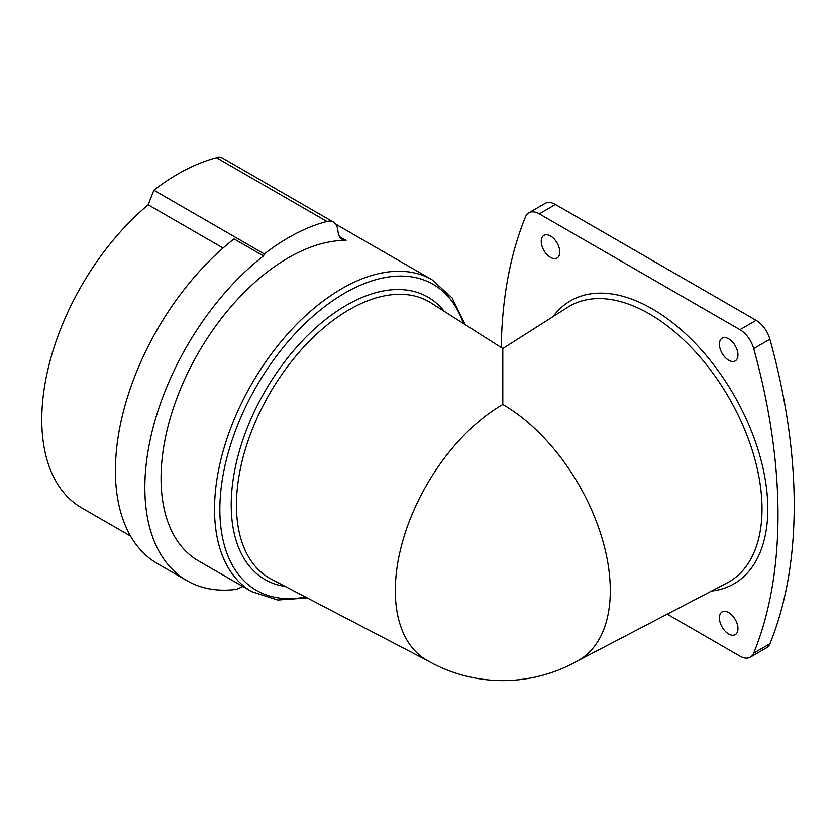 <?xml version="1.0" encoding="UTF-8"?>
<svg xmlns="http://www.w3.org/2000/svg" width="836" height="836" viewBox="0 0 836 836"><rect width="100%" height="100%" fill="white"/><g stroke="black" fill="none" stroke-linecap="round" stroke-linejoin="round"><path stroke-width="1.25" d="M502.802 404.478A152.016 87.759 120 0 0 395.313 590.644A152.016 87.759 120 0 0 426.799 660.231A152.016 152.016 0 0 0 578.805 660.231A152.016 87.759 -120 0 0 602.108 538.426A152.016 87.759 -120 0 0 502.802 404.478L502.802 348.633M667.222 614.167L739.933 656.145A20.827 12.017 -120 0 0 750.352 657.18L766.549 647.827A20.827 12.017 -120 0 0 769.893 643.804A523.085 302.005 -120 0 0 769.893 339.238A20.827 12.017 -120 0 0 756.131 320.355L555.449 204.486A20.827 12.017 -120 0 0 545.041 203.451L528.843 212.804A20.827 12.017 -120 0 0 525.499 216.837A523.085 302.005 -120 0 0 501.245 347.567M750.352 657.18A20.827 12.017 -120 0 0 753.696 653.146A523.085 302.005 -120 0 0 753.696 348.591A20.827 12.017 -120 0 0 739.933 329.708L539.251 213.838A20.827 12.017 -120 0 0 528.843 212.804M728.678 360.264A13.115 7.576 -120 0 0 735.231 360.922A13.115 7.576 -120 0 0 735.241 345.77A13.115 7.576 -120 0 0 722.116 338.193A13.115 7.576 -120 0 0 720.11 348.706A13.115 7.576 -120 0 0 728.678 360.264M728.678 634.001A13.115 7.576 -120 0 0 735.231 634.66A13.115 7.576 -120 0 0 735.241 619.507A13.115 7.576 -120 0 0 722.116 611.931A13.115 7.576 -120 0 0 720.11 622.444A13.115 7.576 -120 0 0 728.678 634.001M550.516 257.404A13.115 7.576 -120 0 0 557.069 258.052A13.115 7.576 -120 0 0 557.069 242.91A13.115 7.576 -120 0 0 543.954 235.334A13.115 7.576 -120 0 0 541.937 245.847A13.115 7.576 -120 0 0 550.516 257.404M465.119 324.598L452.109 297.93L431.961 279.705A180.127 103.998 -60 0 0 251.835 383.693A180.127 103.998 -60 0 0 251.835 591.679L198.351 560.81A180.127 103.998 -60 0 1 185.31 378.008A180.127 103.998 -60 0 1 346.031 240.392A20.827 12.017 120 0 1 342.279 239.409A20.827 12.017 120 0 1 338.183 232.701L337.535 228.792A20.827 12.017 120 0 0 333.439 222.083L223.013 158.328A20.827 12.017 120 0 0 216.524 157.711A204.695 118.179 120 0 0 153.866 190.19L148.202 204.789A192.614 111.209 120 0 0 47.182 372.741A192.614 111.209 120 0 0 81.677 507.87L130.573 536.095M223.087 248.02L148.202 204.789M333.439 222.083A20.827 12.017 120 0 0 326.949 221.467A204.695 118.179 120 0 0 264.301 253.945L263.528 255.92L234.08 238.918A203.033 117.218 120 0 0 122.056 416.986A203.033 117.218 120 0 0 157.45 563.642L186.909 580.644A203.033 117.218 120 0 0 236.651 589.328L242.91 586.527M263.528 255.92A203.033 117.218 120 0 0 151.504 433.988A203.033 117.218 120 0 0 186.909 580.644M153.866 190.19L264.301 253.945M577.77 660.827L727.048 582.953A159.248 91.95 -120 0 0 729.044 397.978A159.248 91.95 -120 0 0 567.843 307.209L502.802 348.56L431.042 302.935A159.592 92.138 -60 0 0 269.505 393.892A159.592 92.138 -60 0 0 271.501 579.275L427.833 660.827M739.933 329.708L756.131 320.355M753.696 348.591L769.893 339.238M711.509 591.062A163.417 94.343 -120 0 0 733.966 395.135A163.417 94.343 -120 0 0 553.056 316.614M753.696 653.146L769.893 643.804M539.251 213.838L555.449 204.486M339.552 236.651L346.031 240.392M216.524 157.711L326.949 221.467M305.474 596.998A176.678 102.002 -60 0 1 256.453 386.368A176.678 102.002 -60 0 1 463.384 323.501M285.348 586.496A163.03 94.123 -60 0 1 264.981 391.29A163.03 94.123 -60 0 1 444.229 311.316M251.835 591.679L277.698 600.018L307.303 597.949M335.685 224.121L431.961 279.705"/></g></svg>
